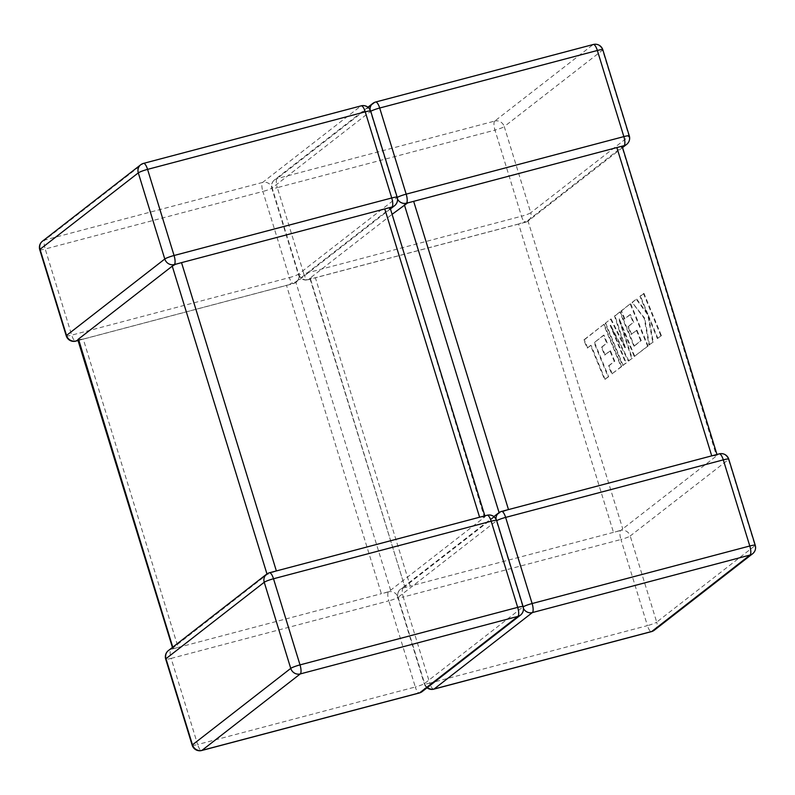 <?xml version="1.0" encoding="UTF-8"?>
<svg xmlns="http://www.w3.org/2000/svg" width="795" height="795" viewBox="0 0 795 795"><rect width="100%" height="100%" fill="white"/><g stroke="black" fill="none" stroke-linecap="round" stroke-linejoin="round"><path stroke-width="0.6" stroke-dasharray="3.98 2.98" d="M367.956 107.196L274.543 179.859A7.851 7.403 52.1 0 1 277.077 178.607L494.748 121.069L593.02 44.639L375.349 102.167L277.077 178.607A7.851 2.405 -104.8 0 0 277.316 187.64A7.851 0.964 -17.1 0 1 271.87 188.355L298.363 274.494A7.851 7.851 0 0 0 307.864 279.77A7.851 2.405 -104.8 0 0 308.152 279.621A7.851 7.403 52.1 0 1 298.642 274.096A7.851 7.403 -127.9 0 1 293.713 283.447A7.851 2.405 -104.8 0 1 293.425 283.586A7.851 2.405 -104.8 0 1 289.37 277.594L71.699 335.132L45.206 249.004L262.877 191.466L289.37 277.594A7.851 0.964 162.9 0 0 298.642 274.096L272.148 187.958L370.41 111.519L396.914 197.657L298.642 274.096A7.851 0.964 -17.1 0 0 298.363 274.494A7.851 0.964 -17.1 0 0 303.819 273.778A7.851 2.405 -104.8 0 0 307.864 279.77L525.545 222.232A7.851 7.851 0 0 0 528.357 220.841A7.851 7.403 -127.9 0 0 530.762 212.742L629.024 136.303L602.531 50.164L504.259 126.604L530.762 212.742A7.851 0.964 -17.1 0 1 521.49 216.24L494.987 130.112L277.316 187.64L303.819 273.778L521.49 216.24A7.851 2.405 -104.8 0 0 525.545 222.232A7.851 2.405 -104.8 0 0 525.823 222.093L524.213 221.855L527.87 220.493L622.326 146.837M622.873 146.042L620.14 146.767M406.424 203.192L409.813 202.357M308.152 279.621L310.766 278.27L315.377 277.713L410.24 586.084L405.838 587.296L405.062 586.402L499.24 513.153L508.492 509.585M527.87 220.493L622.743 528.864L619.275 530.881L613.472 532.362L518.608 224.001L524.213 221.855M309.921 278.419L404.794 586.809L310.199 278.031L392.094 214.332M310.199 278.031L310.766 278.27L310.199 278.031M719.246 453.875A7.851 2.405 -104.8 0 0 718.958 454.015L716.345 455.376L622.048 147.244M711.724 455.863L716.911 455.615L622.743 528.864M620.696 530.454L619.275 530.881L620.696 530.454A7.851 2.405 -104.8 0 0 620.935 539.497L403.264 597.025L429.757 683.163L647.428 625.625L620.935 539.497A7.851 0.964 162.9 0 0 630.206 535.989L656.7 622.127L754.972 545.688L728.478 459.55L630.206 535.989A7.851 7.403 -127.9 0 0 620.696 530.454M172.773 647.18L173.717 648.65L170.905 649.346A7.851 2.405 -104.8 0 0 171.144 658.389L388.815 600.851A7.851 2.405 -104.8 0 1 388.576 591.808L387.165 592.235L388.576 591.808A7.851 7.403 -127.9 0 1 398.086 597.343L496.358 520.904L522.852 607.042L424.59 683.481L398.086 597.343A7.851 7.403 52.1 0 1 403.015 587.992L405.838 587.296M711.744 455.933L508.512 509.645M77.9 340.101L78.655 339.624L78.089 339.385M390.762 207.396L388.03 208.121M174.304 264.546L177.692 263.721M173.717 648.65L178.13 647.438L83.256 339.067L286.488 285.355L381.352 593.716L387.165 592.235L390.623 590.218L484.801 516.969L479.604 517.217M293.713 283.447L292.093 283.209L286.488 285.355M390.623 590.218L295.76 281.847L292.093 283.209M390.206 208.191L484.234 516.73L486.848 515.379A7.851 7.403 52.1 0 1 496.358 520.904A7.851 7.403 -127.9 0 1 496.02 519.046M172.445 647.428L172.674 648.163L267.13 574.507L266.951 573.93M266.643 574.159A7.851 7.403 -127.9 0 1 269.177 572.907L270.787 573.145L267.13 574.507M178.13 647.438L381.352 593.716M276.372 570.939L270.787 573.145M276.392 570.999L479.623 517.287M295.76 281.847L389.938 208.598M83.256 339.067L78.655 339.624M613.472 532.362L410.24 586.084M518.608 224.001L315.377 277.713M501.575 511.414A7.851 2.405 -104.8 0 0 501.287 511.553L502.907 511.791M643.473 293.544L660.884 335.798L657.366 338.531L647.915 315.585L652.735 342.128L648.968 345.06L644.238 318.447L632.124 302.368L636.199 299.198L647.369 314.303L639.945 296.287L643.473 293.544L643.99 293.405L661.4 335.659L660.884 335.798M661.4 335.659L657.366 338.531M657.882 338.402L648.432 315.456L647.915 315.585M648.432 315.456L653.252 341.999L652.735 342.128M653.252 341.999L648.968 345.06M649.485 344.931L644.755 318.318L644.238 318.447M644.755 318.318L632.124 302.368M632.641 302.229L636.199 299.198M636.716 299.069L647.885 314.174L647.369 314.303M647.885 314.174L640.462 296.147L639.945 296.287M640.462 296.147L643.99 293.405M605.174 323.336L610.61 319.113L624.89 347.862L614.515 316.062L619.792 311.968L633.883 346.183L640.75 340.836L636.437 330.332L631.121 334.466L627.901 326.656L633.218 322.522L629.968 314.661L624.333 319.053L621.024 311.004L630.177 303.889L647.587 346.133L634.251 356.518L618.749 318.894L631.697 358.495L628.398 361.059L610.163 325.334L625.735 363.136L622.584 365.581L605.174 323.336L610.61 319.113M611.117 318.974L625.407 347.723L624.89 347.862M625.407 347.723L615.032 315.933L614.515 316.062M615.032 315.933L619.792 311.968M620.309 311.829L634.4 346.044L633.883 346.183M634.4 346.044L640.75 340.836M641.267 340.707L636.944 330.193L636.437 330.332M636.944 330.193L631.121 334.466M631.637 334.327L628.418 326.516L627.901 326.656M628.418 326.516L633.218 322.522M633.734 322.382L630.485 314.532L629.968 314.661M630.485 314.532L624.333 319.053M624.85 318.914L621.541 310.865L621.024 311.004M621.541 310.865L630.177 303.889M630.693 303.75L648.104 346.004L647.587 346.133M648.104 346.004L634.251 356.518M634.758 356.379L619.265 318.755L618.749 318.894M619.265 318.755L632.214 358.356L631.697 358.495M632.214 358.356L628.398 361.059M628.915 360.93L610.679 325.205L610.163 325.334M610.679 325.205L626.251 362.997L625.735 363.136M626.251 362.997L622.584 365.581M623.101 365.452L605.691 323.197M603.485 335.271L594.084 342.734L608.135 376.83L604.607 379.573L590.556 345.477L587.167 348.111L583.808 339.952L603.683 324.489L621.094 366.743L611.743 374.018L608.433 365.978L614.267 361.437L609.944 350.933L604.627 355.067L601.418 347.256L606.734 343.122L603.485 335.271L604.001 335.132L594.084 342.734M594.6 342.595L608.642 376.691L608.135 376.83M608.642 376.691L604.607 379.573M605.114 379.434L591.073 345.338L590.556 345.477M591.073 345.338L587.167 348.111M587.684 347.981L584.315 339.823L583.808 339.952M584.315 339.823L603.683 324.489M604.2 324.36L621.611 366.604L621.094 366.743M621.611 366.604L611.743 374.018M612.249 373.889L608.95 365.839L608.433 365.978M608.95 365.839L614.267 361.437M614.783 361.308L610.461 350.804L609.944 350.933M610.461 350.804L604.627 355.067M605.144 354.928L601.934 347.117L601.418 347.256M601.934 347.117L606.734 343.122M607.241 342.983L604.001 335.132M397.53 199.118A7.851 7.403 -127.9 0 1 396.914 197.657A7.851 0.964 162.9 0 0 397.192 197.259M66.243 335.848A7.851 0.964 162.9 0 0 71.699 335.132A7.851 2.405 -104.8 0 0 75.754 341.125M170.905 649.346A7.851 7.403 52.1 0 0 168.371 650.598M422.185 691.58A7.851 7.403 -127.9 0 0 424.59 683.481A7.851 0.964 162.9 0 0 424.301 683.879L397.808 597.741A7.851 0.964 162.9 0 1 398.086 597.343A7.851 0.964 -17.1 0 1 388.815 600.851L415.318 686.979L197.647 744.518L171.144 658.389A7.851 0.964 -17.1 0 1 165.698 659.095M262.638 182.423L44.957 239.961L143.229 163.522L360.9 105.993L262.638 182.423A7.851 7.403 -127.9 0 1 272.148 187.958A7.851 0.964 162.9 0 1 262.877 191.466A7.851 2.405 -104.8 0 1 262.638 182.423M520.457 615.141A7.851 7.403 52.1 0 0 522.852 607.042A7.851 0.964 -17.1 0 0 523.13 606.645M427.372 687.536A7.851 7.403 52.1 0 1 424.59 683.481A7.851 0.964 -17.1 0 1 415.318 686.979A7.851 2.405 -104.8 0 0 419.372 692.972M192.191 745.233A7.851 0.964 -17.1 0 0 197.647 744.518A7.851 2.405 -104.8 0 0 201.701 750.51M370.699 111.121A7.851 0.964 162.9 0 1 370.41 111.519A7.851 7.403 52.1 0 0 360.9 105.993A7.851 2.405 -104.8 0 1 361.188 105.844M42.433 241.213A7.851 7.403 -127.9 0 1 44.957 239.961A7.851 2.405 -104.8 0 0 45.206 249.004A7.851 0.964 162.9 0 1 39.75 249.71M394.509 205.756A7.851 7.403 52.1 0 0 396.914 197.657A7.851 0.964 -17.1 0 1 397.242 197.428M499.071 512.576L499.24 513.153M523.468 608.503A7.851 7.403 -127.9 0 1 522.852 607.042A7.851 0.964 162.9 0 1 523.19 606.814M427.044 687.804A7.851 7.851 0 0 1 424.301 683.879A7.851 0.964 162.9 0 0 429.757 683.163A7.851 2.405 -104.8 0 0 433.812 689.156M654.295 630.226A7.851 7.403 52.1 0 0 656.7 622.127A7.851 0.964 162.9 0 1 647.428 625.625A7.851 2.405 -104.8 0 0 651.483 631.618M755.25 545.291A7.851 0.964 162.9 0 1 754.972 545.688A7.851 7.403 -127.9 0 1 752.567 553.787M493.904 516.581L400.491 589.244A7.851 7.851 0 0 0 397.808 597.741A7.851 0.964 162.9 0 0 403.264 597.025A7.851 2.405 -104.8 0 1 403.015 587.992M498.763 512.805A7.851 7.403 -127.9 0 1 501.287 511.553M718.958 454.015A7.851 7.403 52.1 0 1 728.478 459.55A7.851 0.964 162.9 0 0 728.757 459.152M274.543 179.859A7.851 7.403 52.1 0 0 272.148 187.958A7.851 0.964 -17.1 0 0 271.87 188.355A7.851 7.851 0 0 1 274.543 179.859M370.748 111.3A7.851 0.964 -17.1 0 0 370.41 111.519A7.851 7.403 -127.9 0 1 370.072 109.66M372.815 103.42A7.851 7.403 -127.9 0 1 375.349 102.167A7.851 2.405 -104.8 0 1 375.628 102.028M494.748 121.069A7.851 2.405 -104.8 0 0 494.987 130.112A7.851 0.964 -17.1 0 0 504.259 126.604A7.851 7.403 52.1 0 0 494.748 121.069M593.299 44.49A7.851 2.405 -104.8 0 0 593.02 44.639A7.851 7.403 -127.9 0 1 602.531 50.164A7.851 0.964 -17.1 0 0 602.809 49.767M629.302 135.905A7.851 0.964 -17.1 0 1 629.024 136.303A7.851 7.403 52.1 0 1 626.629 144.402M622.555 147.572L528.357 220.841A7.851 7.403 -127.9 0 1 525.823 222.093M598.347 339.604L597.83 339.743M620.04 530.563L617.308 531.279M406.97 586.879L404.238 587.604M390.434 208.926L296.237 282.195A7.851 7.851 0 0 1 293.425 283.586L78.029 340.518M172.127 648.958L174.86 648.233M385.187 592.643L387.93 591.917M485.079 516.581L484.851 515.836M716.971 454.482L717.199 455.217"/><path stroke-width="1.19" d="M622.048 147.244L621.283 146.35M392.094 214.332L407.835 202.765L406.424 203.192A7.851 2.405 -104.8 0 0 406.185 194.149L379.682 108.021L597.353 50.483L623.856 136.611A7.851 2.405 -104.8 0 1 624.095 145.654L407.07 203.083M78.089 339.385L172.257 266.136L175.725 264.119L174.304 264.546A7.851 7.403 -127.9 0 1 164.794 259.011L138.3 172.873L40.028 249.312L66.522 335.45A7.851 7.403 52.1 0 0 76.042 340.985L78.655 339.624L172.773 647.18M390.434 208.926L394.509 205.756A7.851 7.403 52.1 0 1 391.985 207.008L181.528 262.638L276.372 570.939M174.96 264.437L181.528 262.638M389.162 207.704L389.938 208.598M624.095 145.654A7.851 7.403 52.1 0 0 626.629 144.402A7.851 7.851 0 0 0 629.302 135.905A7.851 0.964 -17.1 0 0 623.856 136.611L406.185 194.149A7.851 0.964 -17.1 0 0 397.242 197.428M406.424 203.192A7.851 7.403 -127.9 0 1 397.53 199.118M755.25 545.291A7.851 0.964 162.9 0 0 749.794 545.996A7.851 2.405 -104.8 0 1 750.043 555.039L651.771 631.478L434.1 689.007L532.362 612.577L750.043 555.039A7.851 7.403 -127.9 0 0 752.567 553.787A7.851 7.851 0 0 0 755.25 545.291L728.757 459.152A7.851 0.964 162.9 0 0 723.301 459.868L749.794 545.996L532.123 603.534L505.63 517.406L723.301 459.868A7.851 2.405 -104.8 0 0 719.246 453.875L501.575 511.414A7.851 7.851 0 0 0 498.763 512.805A7.851 7.403 -127.9 0 0 496.02 519.046M496.686 520.685A7.851 0.964 162.9 0 1 505.63 517.406A7.851 2.405 -104.8 0 0 501.575 511.414M143.229 163.522A7.851 7.403 52.1 0 0 140.705 164.774L42.433 241.213A7.851 7.403 -127.9 0 0 40.028 249.312A7.851 0.964 162.9 0 0 39.75 249.71L66.243 335.848A7.851 0.964 162.9 0 1 66.522 335.45L164.794 259.011A7.851 0.964 162.9 0 1 174.065 255.503L391.736 197.975L365.243 111.837L147.572 169.375L174.065 255.503A7.851 2.405 -104.8 0 1 174.304 264.546M78.029 340.518L75.754 341.125A7.851 2.405 -104.8 0 0 76.042 340.985M487.136 515.23L269.455 572.768A7.851 2.405 -104.8 0 1 273.51 578.76A7.851 0.964 -17.1 0 0 264.238 582.258A7.851 7.403 -127.9 0 1 266.643 574.159L168.371 650.598A7.851 7.403 52.1 0 0 165.976 658.697L192.47 744.836L290.741 668.396L264.238 582.258L165.976 658.697A7.851 0.964 -17.1 0 0 165.698 659.095L192.191 745.233A7.851 0.964 -17.1 0 1 192.47 744.836A7.851 7.403 -127.9 0 0 201.98 750.361L419.651 692.833L517.923 616.393L300.252 673.931L201.98 750.361A7.851 2.405 -104.8 0 1 201.701 750.51L419.372 692.972A7.851 2.405 -104.8 0 0 419.651 692.833A7.851 7.403 -127.9 0 0 422.185 691.58L520.457 615.141A7.851 7.851 0 0 0 523.13 606.645L496.637 520.506A7.851 7.851 0 0 0 487.136 515.23A7.851 2.405 -104.8 0 1 491.181 521.222L273.51 578.76L300.013 664.888L517.684 607.36L491.181 521.222A7.851 0.964 -17.1 0 1 496.637 520.506M479.604 517.217L384.76 208.916M266.951 573.93L172.257 266.136M523.13 606.645A7.851 0.964 -17.1 0 0 517.684 607.36A7.851 2.405 -104.8 0 1 517.923 616.393A7.851 7.403 52.1 0 0 520.457 615.141M300.252 673.931A7.851 2.405 -104.8 0 0 300.013 664.888A7.851 0.964 -17.1 0 0 290.741 668.396A7.851 7.403 52.1 0 0 300.252 673.931M370.699 111.121A7.851 0.964 162.9 0 0 365.243 111.837A7.851 2.405 -104.8 0 0 361.188 105.844A7.851 7.851 0 0 1 370.699 111.121L397.192 197.259A7.851 0.964 162.9 0 0 391.736 197.975A7.851 2.405 -104.8 0 1 391.985 207.008M143.517 163.382A7.851 7.851 0 0 0 140.705 164.774A7.851 7.403 52.1 0 0 138.3 172.873A7.851 0.964 162.9 0 1 147.572 169.375A7.851 2.405 -104.8 0 0 143.517 163.382L361.188 105.844M508.492 509.585L413.648 201.284M616.87 147.562L711.724 455.863M404.377 204.782L499.071 512.576M523.19 606.814A7.851 0.964 162.9 0 1 532.123 603.534A7.851 2.405 -104.8 0 1 532.362 612.577A7.851 7.403 -127.9 0 1 523.468 608.503M427.372 687.536A7.851 7.403 52.1 0 0 434.1 689.007A7.851 2.405 -104.8 0 1 433.812 689.156A7.851 7.851 0 0 1 427.044 687.804M433.812 689.156L651.483 631.618A7.851 2.405 -104.8 0 0 651.771 631.478A7.851 7.403 52.1 0 0 654.295 630.226L752.567 553.787M370.072 109.66A7.851 7.403 -127.9 0 1 372.815 103.42L367.956 107.196M370.748 111.3A7.851 0.964 -17.1 0 1 379.682 108.021A7.851 2.405 -104.8 0 0 375.628 102.028A7.851 7.851 0 0 0 372.815 103.42M629.302 135.905L602.809 49.767A7.851 0.964 -17.1 0 0 597.353 50.483A7.851 2.405 -104.8 0 0 593.299 44.49L375.628 102.028M419.372 692.972A7.851 7.851 0 0 0 422.185 691.58M192.191 745.233A7.851 7.851 0 0 0 201.701 750.51M269.455 572.768A7.851 7.851 0 0 0 266.643 574.159M168.371 650.598A7.851 7.851 0 0 0 165.698 659.095M42.433 241.213A7.851 7.851 0 0 0 39.75 249.71M394.509 205.756A7.851 7.851 0 0 0 397.192 197.259M66.243 335.848A7.851 7.851 0 0 0 75.754 341.125M172.445 647.428L77.801 339.783M484.851 515.836L390.206 208.191M493.904 516.581L498.763 512.805M651.483 631.618A7.851 7.851 0 0 0 654.295 630.226M728.757 459.152A7.851 7.851 0 0 0 719.246 453.875M602.809 49.767A7.851 7.851 0 0 0 593.299 44.49M622.555 147.572L626.629 144.402M622.326 146.837L716.971 454.482"/></g></svg>
